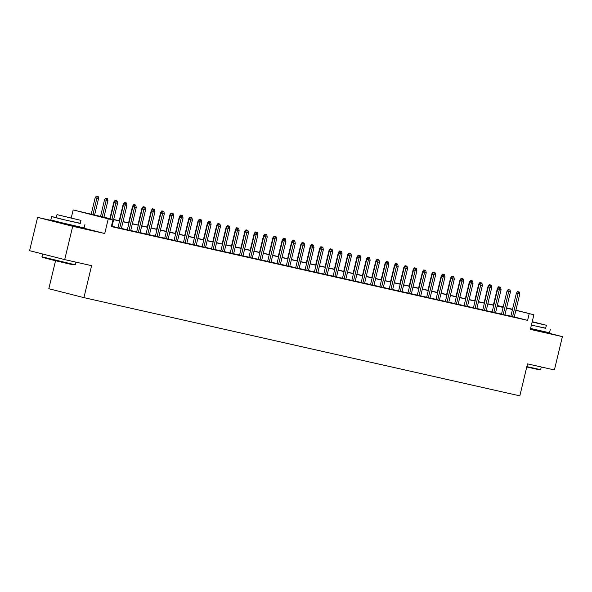 <?xml version="1.0" encoding="UTF-8"?>
<svg xmlns="http://www.w3.org/2000/svg" width="592" height="592" viewBox="0 0 592 592"><rect width="100%" height="100%" fill="white"/><g stroke="black" fill="none" stroke-linecap="round" stroke-linejoin="round"><path stroke-width="0.89" d="M530.454 329.041L541.761 331.535M58.268 222.333L76.383 226.677M497.295 305.502L503.215 306.967M55.537 260.732L48.818 288.711L83.923 297.635L519.835 395.856L527.509 363.88L554.401 369.941L562.4 336.633L541.798 331.394M83.923 297.635L91.597 265.667L64.706 259.607L29.6 250.675L37.599 217.368L72.698 226.299L104.74 233.514L108.255 218.862L73.156 209.938L110.267 218.714M58.334 222.044L37.599 217.368M71.247 217.878L73.156 209.938M64.706 259.607L72.698 226.299M510.829 316.32L514.233 317.09M501.476 314.211L504.88 314.981M492.122 312.11L495.526 312.879M482.769 310.001L486.165 310.77M473.415 307.892L476.812 308.661M464.061 305.783L467.458 306.552M454.7 303.674L458.104 304.443M445.347 301.572L448.751 302.334M435.993 299.463L439.397 300.233M426.64 297.354L430.044 298.124M417.286 295.245L420.69 296.015M407.932 293.136L411.336 293.906M398.579 291.027L401.983 291.797M389.225 288.926L392.622 289.695M379.872 286.817L383.268 287.586M370.518 284.708L373.915 285.477M361.157 282.599L364.561 283.368M351.803 280.49L355.207 281.259M342.45 278.381L345.854 279.15M333.096 276.279L336.5 277.049M323.743 274.17L327.147 274.94M314.389 272.061L317.793 272.831M305.035 269.952L308.439 270.722M295.682 267.843L299.086 268.613M286.328 265.741L289.725 266.511M276.975 263.632L280.371 264.402M267.614 261.523L271.018 262.293M258.26 259.414L261.664 260.184M248.906 257.305L252.31 258.075M239.553 255.196L242.957 255.966M230.199 253.095L233.603 253.864M220.846 250.986L224.25 251.755M211.492 248.877L214.896 249.646M202.138 246.768L205.542 247.537M192.785 244.659L196.181 245.428M183.431 242.557L186.828 243.319M174.07 240.448L177.474 241.218M164.717 238.339L168.121 239.109M155.363 236.23L158.767 237M146.009 234.121L149.413 234.891M136.656 232.012L140.06 232.782M127.302 229.911L130.706 230.68M117.949 227.802L121.353 228.571M110.223 218.892L98.701 216.295L112.939 219.921L111.333 226.581L527.605 320.368L514.256 316.979M510.859 316.187L504.909 314.848M501.505 314.078L495.556 312.739M492.152 311.969L486.202 310.63M482.798 309.86L476.849 308.521M473.445 307.751L467.495 306.412M464.091 305.65L458.141 304.303M454.737 303.541L448.788 302.201M445.384 301.432L439.434 300.092M436.03 299.323L430.073 297.983M426.677 297.214L420.72 295.874M417.316 295.112L411.366 293.765M407.962 293.003L402.012 291.664M398.608 290.894L392.659 289.555M389.255 288.785L383.305 287.446M379.901 286.676L373.952 285.337M370.548 284.567L364.598 283.228M361.194 282.465L355.244 281.119M351.84 280.356L345.891 279.017M342.487 278.247L336.53 276.908M333.133 276.138L327.176 274.799M323.772 274.029L317.823 272.69M314.419 271.928L308.469 270.581M305.065 269.819L299.115 268.472M295.711 267.71L289.762 266.37M286.358 265.601L280.408 264.261M277.004 263.492L271.055 262.152M267.651 261.383L261.701 260.043M258.297 259.281L252.347 257.934M248.943 257.172L242.986 255.833M239.59 255.063L233.633 253.724M230.236 252.954L224.279 251.615M220.875 250.845L214.926 249.506M211.522 248.736L205.572 247.397M202.168 246.635L196.218 245.288M192.814 244.526L186.865 243.186M183.461 242.417L177.511 241.077M174.107 240.308L168.158 238.968M164.754 238.199L158.804 236.859M155.4 236.097L149.443 234.75M146.046 233.988L140.089 232.641M136.693 231.879L130.736 230.54M127.332 229.77L121.382 228.431M117.978 227.661L112.029 226.322M111.385 226.388L111.999 226.462M515.891 310.186L533.88 314.766L530.358 329.418L562.4 336.633M533.88 314.766L515.861 310.319M527.605 320.368L529.204 313.708M112.939 219.921L108.255 218.862M506.597 307.825L512.509 309.327M506.552 308.003L508.328 308.402L506.567 307.951M503.185 307.093L497.273 305.59M113.671 219.477L119.621 220.816M123.025 221.586L128.975 222.925M132.379 223.695L138.336 225.034M141.732 225.804L147.689 227.143M151.093 227.905L157.043 229.252M160.447 230.014L166.396 231.354M169.8 232.123L175.75 233.463M179.154 234.232L185.104 235.572M188.508 236.341L194.457 237.681M197.861 238.45L203.811 239.79M207.215 240.552L213.164 241.899M216.568 242.661L222.518 244M225.922 244.77L231.879 246.109M235.276 246.879L241.233 248.218M244.629 248.988L250.586 250.327M253.99 251.089L259.94 252.436M263.344 253.198L269.293 254.545M272.697 255.307L278.647 256.647M282.051 257.416L288.001 258.756M291.405 259.525L297.354 260.865M300.758 261.634L306.708 262.974M310.112 263.736L316.061 265.083M319.465 265.845L325.422 267.184M328.819 267.954L334.776 269.293M338.173 270.063L344.13 271.402M347.534 272.172L353.483 273.511M356.887 274.281L362.837 275.62M366.241 276.383L372.19 277.729M375.594 278.492L381.544 279.831M384.948 280.601L390.898 281.94M394.302 282.71L400.251 284.049M403.655 284.819L409.605 286.158M413.009 286.92L418.966 288.267M422.362 289.029L428.319 290.376M431.716 291.138L437.673 292.478M441.077 293.247L447.027 294.587M450.431 295.356L456.38 296.696M459.784 297.465L465.734 298.805M469.138 299.567L475.087 300.914M478.491 301.676L484.441 303.015M487.845 303.785L493.795 305.124M497.199 305.894L503.148 307.233M512.465 309.527L506.508 308.18M503.104 307.418L497.154 306.079M493.75 305.309L487.801 303.97M484.397 303.2L478.447 301.861M475.043 301.091L469.093 299.752M465.689 298.99L459.74 297.643M456.336 296.881L450.386 295.534M446.982 294.772L441.033 293.432M437.629 292.663L431.679 291.323M428.275 290.554L422.318 289.214M418.921 288.445L412.964 287.105M409.56 286.343L403.611 284.996M400.207 284.234L394.257 282.895M390.853 282.125L384.904 280.786M381.5 280.016L375.55 278.677M372.146 277.907L366.196 276.568M362.792 275.798L356.843 274.459M353.439 273.696L347.489 272.35M344.085 271.587L338.136 270.248M334.732 269.478L328.775 268.139M325.378 267.369L319.421 266.03M316.017 265.26L310.067 263.921M306.663 263.159L300.714 261.812M297.31 261.05L291.36 259.703M287.956 258.941L282.007 257.601M278.603 256.832L272.653 255.492M269.249 254.723L263.299 253.383M259.895 252.614L253.946 251.274M250.542 250.512L244.592 249.165M241.188 248.403L235.231 247.064M231.835 246.294L225.878 244.955M222.481 244.185L216.524 242.846M213.12 242.076L207.17 240.737M203.766 239.967L197.817 238.628M194.413 237.866L188.463 236.519M185.059 235.757L179.11 234.417M175.706 233.648L169.756 232.308M166.352 231.539L160.402 230.199M156.998 229.43L151.049 228.09M147.645 227.328L141.688 225.981M138.291 225.219L132.334 223.872M128.938 223.11L122.981 221.771M119.577 221.001L113.627 219.662M104.74 233.514L76.472 226.329M116.276 201.213L115.329 200.969L116.276 201.213L115.862 202.952L117.549 203.337L111.984 226.521M111.858 219.639L115.862 202.952L114.16 202.523L110.149 219.21M115.329 200.969L114.16 202.523M117.549 203.337L117.209 201.421M98.235 196.596L96.348 196.144L98.235 196.596L98.575 198.505L95.179 197.691L91.175 214.385M97.303 196.381L92.885 214.792M98.575 198.505L94.572 215.177M95.179 197.691L96.348 196.144M75.265 264.816L70.085 264.158L52.422 259.969L42.261 257.313L41.958 256.817L75.265 264.816L75.909 262.13M56.314 217.538L51.615 216.583L61.923 219.277L80.297 223.295M51.615 216.583L50.816 219.913L61.124 222.607L84.123 227.905L84.922 224.575M80.993 220.394L80.26 223.458L63.699 219.639L56.277 217.701L57.01 214.637L80.993 220.394L57.01 214.637M74.511 218.914L61.279 215.658L74.511 218.914M526.858 366.596L540.637 369.674L540.141 369.978L526.762 366.988M531.387 325.134L545.676 328.153M530.587 328.464L549.502 332.763L550.301 329.433M532.141 322.004L546.372 325.252L545.639 328.316L531.409 325.067M532.156 321.944L542.109 324.224L532.208 321.745M540.637 369.674L541.288 366.988M546.372 325.252L532.215 321.678M125.63 203.315L124.683 203.078L125.63 203.315L125.215 205.061L126.903 205.439L121.338 228.63M119.651 228.253L125.215 205.061L123.513 204.625L117.934 227.861M124.683 203.078L123.513 204.625M126.903 205.439L126.562 203.53M134.983 205.424L134.036 205.187L134.983 205.424L134.576 207.17L136.256 207.548L130.691 230.739M129.004 230.362L134.576 207.17L132.867 206.734L127.287 229.97M134.036 205.187L132.867 206.734M136.256 207.548L135.916 205.639M144.337 207.533L143.39 207.289L144.337 207.533L143.93 209.279L145.61 209.657L140.045 232.848M138.358 232.471L143.93 209.279L142.221 208.843L136.641 232.079M143.39 207.289L142.221 208.843M145.61 209.657L145.277 207.748M153.691 209.642L152.743 209.398L153.691 209.642L153.284 211.388L154.963 211.766L149.399 234.957M147.711 234.573L153.284 211.388L151.574 210.952L145.995 234.188M152.743 209.398L151.574 210.952M154.963 211.766L154.63 209.849M107.589 198.705L105.702 198.253L107.589 198.705L107.929 200.614L104.532 199.8L100.522 216.517M106.656 198.49L102.238 216.901M107.929 200.614L103.926 217.279M104.532 199.8L105.702 198.253M114.5 202.064L113.886 201.909L109.875 218.626M116.942 200.814L115.063 200.355L116.942 200.814L117.046 201.376M115.891 201.095L116.01 200.599M113.886 201.909L115.063 200.355M123.854 204.173L123.247 204.018L119.229 220.727M126.296 202.915L124.416 202.464L126.296 202.915L126.399 203.485M125.245 203.204L125.363 202.708M123.247 204.018L124.416 202.464M133.207 206.282L132.601 206.127L128.582 222.836M135.649 205.024L133.77 204.573L135.649 205.024L135.753 205.594M134.599 205.313L134.717 204.817M132.601 206.127L133.77 204.573M163.044 211.751L162.097 211.507L163.044 211.751L162.637 213.49L164.317 213.875L158.752 237.059M157.065 236.682L162.637 213.49L160.928 213.061L155.348 236.297M162.097 211.507L160.928 213.061M164.317 213.875L163.984 211.958M142.561 208.384L141.954 208.236L137.943 224.945M145.003 207.133L143.123 206.682L145.003 207.133L145.107 207.703M143.952 207.422L144.071 206.926M141.954 208.236L143.123 206.682M172.398 213.86L171.451 213.616L172.398 213.86L171.991 215.599L173.671 215.976L168.106 239.168M166.426 238.791L171.991 215.599L170.281 215.17L164.702 238.398M171.451 213.616L170.281 215.17M173.671 215.976L173.338 214.067M151.915 210.493L151.308 210.338L147.297 227.054M154.364 209.242L152.477 208.791L154.364 209.242L154.46 209.812M153.306 209.524L153.424 209.028M151.308 210.338L152.477 208.791M181.751 215.962L180.804 215.725L181.751 215.962L181.344 217.708L183.032 218.085L177.459 241.277M175.78 240.9L181.344 217.708L179.635 217.271L174.055 240.507M180.804 215.725L179.635 217.271M183.032 218.085L182.691 216.176M161.268 212.602L160.661 212.447L156.651 229.163M163.718 211.351L161.831 210.9L163.718 211.351L163.814 211.914M162.659 211.633L162.778 211.137M160.661 212.447L161.831 210.9M191.112 218.071L190.158 217.834L191.112 218.071L190.698 219.817L192.385 220.194L186.813 243.386M185.133 243.009L190.698 219.817L188.989 219.38L183.416 242.616M190.158 217.834L188.989 219.38M192.385 220.194L192.045 218.285M170.629 214.711L170.015 214.556L166.004 231.272M173.071 213.453L171.184 213.002L173.071 213.453L173.167 214.023M172.02 213.742L172.131 213.246M170.015 214.556L171.184 213.002M200.466 220.18L199.511 219.935L200.466 220.18L200.052 221.926L201.739 222.303L196.167 245.495M194.487 245.11L200.052 221.926L198.342 221.489L192.77 244.725M199.511 219.935L198.342 221.489M201.739 222.303L201.398 220.387M179.983 216.82L179.369 216.665L175.358 233.374M182.425 215.562L180.538 215.111L182.425 215.562L182.521 216.132M181.374 215.851L181.485 215.355M179.369 216.665L180.538 215.111M209.82 222.289L208.872 222.044L209.82 222.289L209.405 224.035L211.092 224.412L205.52 247.604M203.84 247.219L209.405 224.035L207.703 223.598L202.124 246.834M208.872 222.044L207.703 223.598M211.092 224.412L210.752 222.496M189.336 218.929L188.722 218.774L184.711 235.483M191.778 217.671L189.891 217.22L191.778 217.671L191.875 218.241M190.728 217.96L190.839 217.464M188.722 218.774L189.891 217.22M219.173 224.398L218.226 224.153L219.173 224.398L218.759 226.137L220.446 226.521L214.881 249.706M213.194 249.328L218.759 226.137L217.057 225.707L211.477 248.936M218.226 224.153L217.057 225.707M220.446 226.521L220.106 224.605M198.69 221.031L198.076 220.875L194.065 237.592M201.132 219.78L199.245 219.329L201.132 219.78L201.236 220.35M200.081 220.069L200.2 219.565M198.076 220.875L199.245 219.329M228.527 226.499L227.58 226.262L228.527 226.499L228.12 228.246L229.8 228.623L224.235 251.815M222.548 251.437L228.12 228.246L226.41 227.809L220.831 251.045M227.58 226.262L226.41 227.809M229.8 228.623L229.459 226.714M208.044 223.14L207.429 222.984L203.419 239.701M210.486 221.889L208.599 221.438L210.486 221.889L210.589 222.459M209.435 222.17L209.553 221.674M207.429 222.984L208.599 221.438M237.88 228.608L236.933 228.371L237.88 228.608L237.473 230.355L239.153 230.732L233.588 253.924M231.901 253.546L237.473 230.355L235.764 229.918L230.184 253.154M236.933 228.371L235.764 229.918M239.153 230.732L238.813 228.823M217.397 225.249L216.79 225.093L212.772 241.81M219.839 223.998L217.96 223.539L219.839 223.998L219.943 224.56M218.788 224.279L218.907 223.783M216.79 225.093L217.96 223.539M247.234 230.717L246.287 230.473L247.234 230.717L246.827 232.464L248.507 232.841L242.942 256.033M241.255 255.655L246.827 232.464L245.118 232.027L239.538 255.263M246.287 230.473L245.118 232.027M248.507 232.841L248.174 230.932M226.751 227.358L226.144 227.202L222.126 243.911M229.193 226.1L227.313 225.648L229.193 226.1L229.296 226.669M228.142 226.388L228.26 225.892M226.144 227.202L227.313 225.648M256.588 232.826L255.64 232.582L256.588 232.826L256.181 234.573L257.86 234.95L252.296 258.142M250.608 257.757L256.181 234.573L254.471 234.136L248.892 257.372M255.64 232.582L254.471 234.136M257.86 234.95L257.527 233.033M236.104 229.467L235.498 229.311L231.487 246.02M238.546 228.209L236.667 227.757L238.546 228.209L238.65 228.778M237.496 228.497L237.614 228.001M235.498 229.311L236.667 227.757M265.941 234.935L264.994 234.691L265.941 234.935L265.534 236.674L267.214 237.059L261.649 260.251M259.969 259.866L265.534 236.674L263.825 236.245L258.245 259.481M264.994 234.691L263.825 236.245M267.214 237.059L266.881 235.142M245.458 231.576L244.851 231.42L240.84 248.129M247.9 230.318L246.02 229.866L247.9 230.318L248.004 230.887M246.849 230.606L246.968 230.11M244.851 231.42L246.02 229.866M275.295 237.044L274.348 236.8L275.295 237.044L274.888 238.783L276.575 239.168L271.003 262.352M269.323 261.975L274.888 238.783L273.178 238.354L267.599 261.583M274.348 236.8L273.178 238.354M276.575 239.168L276.235 237.251M254.812 233.677L254.205 233.522L250.194 250.238M257.261 232.427L255.374 231.975L257.261 232.427L257.357 232.996M256.203 232.715L256.321 232.212M254.205 233.522L255.374 231.975M284.656 239.146L283.701 238.909L284.656 239.146L284.241 240.892L285.929 241.27L280.356 264.461M278.677 264.084L284.241 240.892L282.532 240.456L276.96 263.692M283.701 238.909L282.532 240.456M285.929 241.27L285.588 239.36M264.173 235.786L263.558 235.631L259.548 252.347M266.615 234.536L264.728 234.084L266.615 234.536L266.711 235.105M265.556 234.817L265.675 234.321M263.558 235.631L264.728 234.084M294.009 241.255L293.055 241.018L294.009 241.255L293.595 243.001L295.282 243.379L289.71 266.57M288.03 266.193L293.595 243.001L291.886 242.565L286.313 265.801M293.055 241.018L291.886 242.565M295.282 243.379L294.942 241.469M273.526 237.895L272.912 237.74L268.901 254.456M275.968 236.645L274.081 236.186L275.968 236.645L276.064 237.207M274.917 236.926L275.028 236.43M272.912 237.74L274.081 236.186M303.363 243.364L302.416 243.12L303.363 243.364L302.949 245.11L304.636 245.488L299.064 268.679M297.384 268.302L302.949 245.11L301.247 244.674L295.667 267.91M302.416 243.12L301.247 244.674M304.636 245.488L304.295 243.578M282.88 240.004L282.266 239.849L278.255 256.558M285.322 238.746L283.435 238.295L285.322 238.746L285.418 239.316M284.271 239.035L284.382 238.539M282.266 239.849L283.435 238.295M312.717 245.473L311.769 245.229L312.717 245.473L312.302 247.219L313.989 247.597L308.425 270.788M306.737 270.403L312.302 247.219L310.6 246.783L305.021 270.019M311.769 245.229L310.6 246.783M313.989 247.597L313.649 245.68M292.233 242.113L291.619 241.958L287.608 258.667M294.675 240.855L292.788 240.404L294.675 240.855L294.779 241.425M293.625 241.144L293.743 240.648M291.619 241.958L292.788 240.404M322.07 247.582L321.123 247.338L322.07 247.582L321.656 249.321L323.343 249.706L317.778 272.89M316.091 272.512L321.656 249.321L319.954 248.892L314.374 272.128M321.123 247.338L319.954 248.892M323.343 249.706L323.003 247.789M301.587 244.215L300.973 244.067L296.962 260.776M304.029 242.964L302.142 242.513L304.029 242.964L304.133 243.534M302.978 243.253L303.097 242.757M300.973 244.067L302.142 242.513M331.424 249.691L330.477 249.447L331.424 249.691L331.017 251.43L332.697 251.807L327.132 274.999M325.445 274.621L331.017 251.43L329.307 251.001L323.728 274.229M330.477 249.447L329.307 251.001M332.697 251.807L332.356 249.898M310.941 246.324L310.334 246.168L306.316 262.885M313.383 245.073L311.503 244.622L313.383 245.073L313.486 245.643M312.332 245.354L312.45 244.859M310.334 246.168L311.503 244.622M340.777 251.792L339.83 251.556L340.777 251.792L340.37 253.539L342.05 253.916L336.485 277.108M334.798 276.73L340.37 253.539L338.661 253.102L333.081 276.338M339.83 251.556L338.661 253.102M342.05 253.916L341.717 252.007M320.294 248.433L319.687 248.277L315.669 264.994M322.736 247.182L320.857 246.731L322.736 247.182L322.84 247.745M321.685 247.463L321.804 246.968M319.687 248.277L320.857 246.731M350.131 253.901L349.184 253.665L350.131 253.901L349.724 255.648L351.404 256.025L345.839 279.217M344.152 278.839L349.724 255.648L348.015 255.211L342.435 278.447M349.184 253.665L348.015 255.211M351.404 256.025L351.071 254.116M359.485 256.01L358.537 255.766L359.485 256.01L359.078 257.757L360.757 258.134L355.193 281.326M353.513 280.941L359.078 257.757L357.368 257.32L351.789 280.556M358.537 255.766L357.368 257.32M360.757 258.134L360.424 256.218M368.838 258.119L367.891 257.875L368.838 258.119L368.431 259.866L370.118 260.243L364.546 283.435M362.866 283.05L368.431 259.866L366.722 259.429L361.142 282.665M367.891 257.875L366.722 259.429M370.118 260.243L369.778 258.327M329.648 250.542L329.041 250.386L325.023 267.103M332.09 249.284L330.21 248.832L332.09 249.284L332.193 249.854M331.039 249.572L331.157 249.077M329.041 250.386L330.21 248.832M339.001 252.651L338.395 252.495L334.384 269.205M341.443 251.393L339.564 250.941L341.443 251.393L341.547 251.963M340.393 251.681L340.511 251.186M338.395 252.495L339.564 250.941M348.355 254.76L347.748 254.604L343.737 271.314M350.804 253.502L348.917 253.05L350.804 253.502L350.901 254.072M349.746 253.79L349.865 253.295M347.748 254.604L348.917 253.05M378.199 260.228L377.245 259.984L378.199 260.228L377.785 261.967L379.472 262.352L373.9 285.536M372.22 285.159L377.785 261.967L376.075 261.538L370.496 284.767M377.245 259.984L376.075 261.538M379.472 262.352L379.132 260.436M357.716 256.861L357.102 256.706L353.091 273.423M360.158 255.611L358.271 255.159L360.158 255.611L360.254 256.181M359.1 255.899L359.218 255.396M357.102 256.706L358.271 255.159M387.553 262.33L386.598 262.093L387.553 262.33L387.138 264.076L388.826 264.454L383.253 287.645M381.574 287.268L387.138 264.076L385.429 263.64L379.857 286.876M386.598 262.093L385.429 263.64M388.826 264.454L388.485 262.545M367.07 258.97L366.455 258.815L362.445 275.532M369.512 257.72L367.625 257.268L369.512 257.72L369.608 258.29M368.461 258.001L368.572 257.505M366.455 258.815L367.625 257.268M396.906 264.439L395.959 264.202L396.906 264.439L396.492 266.185L398.179 266.563L392.607 289.754M390.927 289.377L396.492 266.185L394.783 265.749L389.21 288.985M395.959 264.202L394.783 265.749M398.179 266.563L397.839 264.654M376.423 261.079L375.809 260.924L371.798 277.641M378.865 259.829L376.978 259.37L378.865 259.829L378.961 260.391M377.814 260.11L377.925 259.614M375.809 260.924L376.978 259.37M406.26 266.548L405.313 266.304L406.26 266.548L405.846 268.294L407.533 268.672L401.968 291.863M400.281 291.486L405.846 268.294L404.144 267.858L398.564 291.094M405.313 266.304L404.144 267.858M407.533 268.672L407.192 266.763M385.777 263.188L385.163 263.033L381.152 279.742M388.219 261.93L386.332 261.479L388.219 261.93L388.322 262.5M387.168 262.219L387.286 261.723M385.163 263.033L386.332 261.479M415.614 268.657L414.666 268.413L415.614 268.657L415.199 270.403L416.886 270.781L411.322 293.972M409.634 293.588L415.199 270.403L413.497 269.967L407.918 293.203M414.666 268.413L413.497 269.967M416.886 270.781L416.546 268.864M395.13 265.297L394.516 265.142L390.505 281.851M397.572 264.039L395.685 263.588L397.572 264.039L397.676 264.609M396.522 264.328L396.64 263.832M394.516 265.142L395.685 263.588M424.967 270.766L424.02 270.522L424.967 270.766L424.56 272.505L426.24 272.89L420.675 296.081M418.988 295.697L424.56 272.505L422.851 272.076L417.271 295.312M424.02 270.522L422.851 272.076M426.24 272.89L425.9 270.973M404.484 267.406L403.87 267.251L399.859 283.96M406.926 266.148L405.046 265.697L406.926 266.148L407.03 266.718M405.875 266.437L405.994 265.941M403.87 267.251L405.046 265.697M434.321 272.875L433.374 272.631L434.321 272.875L433.914 274.614L435.594 274.999L430.029 298.183M428.342 297.806L433.914 274.614L432.204 274.185L426.625 297.413M433.374 272.631L432.204 274.185M435.594 274.999L435.261 273.082M413.838 269.508L413.231 269.353L409.213 286.069M416.28 268.257L414.4 267.806L416.28 268.257L416.383 268.827M415.229 268.546L415.347 268.043M413.231 269.353L414.4 267.806M443.674 274.977L442.727 274.74L443.674 274.977L443.267 276.723L444.947 277.1L439.382 300.292M437.695 299.915L443.267 276.723L441.558 276.286L435.978 299.522M442.727 274.74L441.558 276.286M444.947 277.1L444.614 275.191M423.191 271.617L422.584 271.462L418.566 288.178M425.633 270.366L423.754 269.915L425.633 270.366L425.737 270.936M424.582 270.648L424.701 270.152M422.584 271.462L423.754 269.915M453.028 277.086L452.081 276.849L453.028 277.086L452.621 278.832L454.301 279.209L448.736 302.401M447.049 302.024L452.621 278.832L450.912 278.395L445.332 301.631M452.081 276.849L450.912 278.395M454.301 279.209L453.968 277.3M432.545 273.726L431.938 273.571L427.927 290.287M434.987 272.475L433.107 272.017L434.987 272.475L435.09 273.038M433.936 272.757L434.054 272.261M431.938 273.571L433.107 272.017M462.382 279.195L461.434 278.95L462.382 279.195L461.975 280.941L463.654 281.318L458.09 304.51M456.41 304.133L461.975 280.941L460.265 280.504L454.686 303.74M461.434 278.95L460.265 280.504M463.654 281.318L463.321 279.409M441.898 275.835L441.292 275.68L437.281 292.389M444.348 274.577L442.461 274.126L444.348 274.577L444.444 275.147M443.29 274.866L443.408 274.37M441.292 275.68L442.461 274.126M471.743 281.304L470.788 281.059L471.743 281.304L471.328 283.05L473.015 283.427L467.443 306.619M465.763 306.234L471.328 283.05L469.619 282.613L464.039 305.849M470.788 281.059L469.619 282.613M473.015 283.427L472.675 281.511M451.252 277.944L450.645 277.789L446.634 294.498M453.701 276.686L451.814 276.235L453.701 276.686L453.798 277.256M452.643 276.975L452.762 276.479M450.645 277.789L451.814 276.235M481.096 283.413L480.142 283.168L481.096 283.413L480.682 285.152L482.369 285.536L476.797 308.721M475.117 308.343L480.682 285.152L478.972 284.722L473.4 307.958M480.142 283.168L478.972 284.722M482.369 285.536L482.029 283.62M460.613 280.046L459.999 279.898L455.988 296.607M463.055 278.795L461.168 278.344L463.055 278.795L463.151 279.365M462.004 279.084L462.115 278.588M459.999 279.898L461.168 278.344M490.45 285.522L489.503 285.277L490.45 285.522L490.035 287.261L491.723 287.638L486.15 310.83M484.471 310.452L490.035 287.261L488.326 286.831L482.754 310.06M489.503 285.277L488.326 286.831M491.723 287.638L491.382 285.729M469.967 282.155L469.352 281.999L465.342 298.716M472.409 280.904L470.522 280.453L472.409 280.904L472.505 281.474M471.358 281.185L471.469 280.689M469.352 281.999L470.522 280.453M499.803 287.623L498.856 287.386L499.803 287.623L499.389 289.37L501.076 289.747L495.511 312.939M493.824 312.561L499.389 289.37L497.687 288.933L492.107 312.169M498.856 287.386L497.687 288.933M501.076 289.747L500.736 287.838M479.32 284.264L478.706 284.108L474.695 300.825M481.762 283.013L479.875 282.562L481.762 283.013L481.866 283.575M480.711 283.294L480.83 282.798M478.706 284.108L479.875 282.562M509.157 289.732L508.21 289.495L509.157 289.732L508.743 291.479L510.43 291.856L504.865 315.048M503.178 314.67L508.743 291.479L507.041 291.042L501.461 314.278M508.21 289.495L507.041 291.042M510.43 291.856L510.089 289.947M488.674 286.373L488.06 286.217L484.049 302.926M491.116 285.115L489.229 284.663L491.116 285.115L491.219 285.684M490.065 285.403L490.183 284.907M488.06 286.217L489.229 284.663M518.511 291.841L517.563 291.597L518.511 291.841L518.104 293.588L519.783 293.965L514.219 317.157M512.531 316.772L518.104 293.588L516.394 293.151L510.815 316.387M517.563 291.597L516.394 293.151M519.783 293.965L519.443 292.048M498.027 288.482L497.413 288.326L493.402 305.035M500.469 287.224L498.59 286.772L500.469 287.224L500.573 287.793M499.419 287.512L499.537 287.016M497.413 288.326L498.59 286.772M42.631 253.99L41.958 256.817M58.364 221.926L58.231 222.466M76.486 226.277L76.353 226.817M541.858 331.135L541.732 331.675"/></g></svg>
